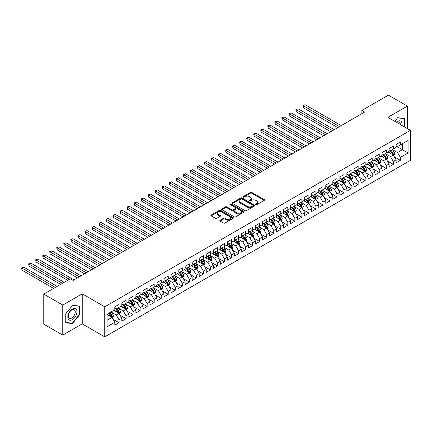 <?xml version="1.0" encoding="UTF-8"?>
<svg xmlns="http://www.w3.org/2000/svg" width="432" height="432" viewBox="0 0 432 432"><rect width="100%" height="100%" fill="white"/><g stroke="black" fill="none" stroke-linecap="round" stroke-linejoin="round"><path stroke-width="0.65" d="M255.906 204.622A0.686 0.394 0 0 0 256.873 204.622L264.206 200.389A0.977 0.562 0 0 0 264.492 199.989A0.977 0.562 0 0 0 264.206 199.589L251.78 192.418A0.977 0.562 0 0 0 250.398 192.418L243.065 196.652A0.686 0.394 0 0 0 242.865 196.927A0.686 0.394 0 0 0 243.065 197.208A0.686 0.394 0 0 0 244.031 197.208L244.982 196.663A3.127 1.804 0 0 1 249.399 196.663L250.436 197.257A3.127 1.804 0 0 1 251.348 198.536A3.127 1.804 0 0 1 250.436 199.811L249.485 200.356A0.686 0.394 0 0 0 249.286 200.637A0.686 0.394 0 0 0 249.485 200.918A0.686 0.394 0 0 0 250.452 200.918L251.397 200.367A3.127 1.804 0 0 1 255.82 200.367L256.851 200.966A3.127 1.804 0 0 1 257.769 202.241A3.127 1.804 0 0 1 256.851 203.515L255.906 204.066A0.686 0.394 0 0 0 255.706 204.341A0.686 0.394 0 0 0 255.906 204.622L255.906 204.066M220.093 220.234A0.977 0.562 0 0 0 219.807 220.633A0.977 0.562 0 0 0 220.093 221.033L223.582 223.047A0.977 0.562 0 0 0 224.959 223.047L233.107 218.344A0.977 0.562 0 0 0 233.393 217.944A0.977 0.562 0 0 0 233.107 217.544L220.682 210.373A0.977 0.562 0 0 0 219.299 210.373L211.151 215.077A0.977 0.562 0 0 0 210.865 215.471A0.977 0.562 0 0 0 211.151 215.87L215.363 218.3A0.977 0.562 0 0 0 216.745 218.3L220.228 216.292A0.977 0.562 0 0 0 220.514 215.892A0.977 0.562 0 0 0 220.228 215.492L218.144 214.288A2.614 1.507 0 0 1 217.377 213.219A2.614 1.507 0 0 1 218.992 211.826A2.614 1.507 0 0 1 221.837 212.155L230.018 216.88A2.614 1.507 0 0 1 230.78 217.944A2.614 1.507 0 0 1 229.171 219.337A2.614 1.507 0 0 1 226.325 219.008L224.959 218.225A0.977 0.562 0 0 0 223.582 218.225L220.093 220.234L220.093 221.033M62.759 305.068L62.759 335.113L82.237 323.865L82.237 293.819L62.759 305.068L43.767 294.106L70.281 278.797L73.094 280.422L364.684 112.072L361.87 110.446L361.87 113.697M82.237 293.819L104.744 306.812L410.4 130.345L410.4 160.391L104.744 336.863L104.744 306.812M407.376 128.596L407.376 106.105L387.893 117.353L410.4 130.345M407.376 106.105L388.384 95.137L361.87 110.446M245.047 210.649A0.977 0.562 0 0 0 246.429 210.649L254.578 205.945A0.977 0.562 0 0 0 254.864 205.551A0.977 0.562 0 0 0 254.578 205.151L242.147 197.975A0.977 0.562 0 0 0 240.77 197.975L232.621 202.678A0.977 0.562 0 0 0 232.335 203.078A0.977 0.562 0 0 0 232.621 203.477L245.047 210.649M230.515 204.768A0.686 0.394 0 0 1 231.206 204.865L243.826 212.15L235.694 216.848A0.977 0.562 0 0 1 234.311 216.848L221.886 209.671L221.886 208.877A0.977 0.562 0 0 0 221.6 209.277A0.977 0.562 0 0 0 221.886 209.671M221.886 208.877L225.374 206.863A0.977 0.562 0 0 1 226.757 206.863L231.795 209.774A0.977 0.562 0 0 0 233.172 209.774L235.489 208.44A0.977 0.562 0 0 0 235.775 208.04A0.977 0.562 0 0 0 235.489 207.641L230.24 204.611A0.686 0.394 0 0 1 230.04 204.331A0.686 0.394 0 0 1 230.461 203.969A0.686 0.394 0 0 1 231.206 204.055L243.842 211.345A0.977 0.562 0 0 1 244.129 211.745A0.977 0.562 0 0 1 243.842 212.144L243.842 211.345M396.122 146.059L402.451 149.715L402.451 143.705L408.078 140.454L400.345 144.92L400.345 142.036L396.122 144.477L396.122 147.355L393.309 148.981L393.309 146.097L389.092 148.532L389.092 151.416L386.278 153.041L386.278 150.158L382.055 152.593L382.055 155.477L379.242 157.102L379.242 154.219L375.025 156.654L375.025 159.538L372.211 161.163L372.211 158.279L367.988 160.715L367.988 163.598L365.175 165.224L365.175 162.34L360.958 164.776L360.958 167.659L358.144 169.285L358.144 166.401L353.927 168.836L353.927 171.72L351.113 173.345L351.113 170.462L346.891 172.897L346.891 175.781L344.077 177.406L344.077 174.523L339.86 176.958L339.86 179.842L337.046 181.467L337.046 178.583L332.824 181.019L332.824 183.902L330.01 185.528L330.01 182.644L325.793 185.08L325.793 187.963L322.979 189.589L322.979 186.705L318.762 189.14L318.762 192.024L315.949 193.649L315.949 190.766L311.726 193.201L311.726 196.085L308.912 197.705L308.912 194.827L304.695 197.262L304.695 200.146L301.882 201.766L301.882 198.887L297.659 201.323L297.659 204.206L294.845 205.826L294.845 202.943L290.628 205.384L290.628 208.267L287.815 209.887L287.815 207.004L283.592 209.444L283.592 212.323L280.784 213.948L280.784 211.064L276.561 213.505L276.561 216.383L273.748 218.009L273.748 215.125L269.53 217.561L269.53 220.444L266.717 222.07L266.717 219.186L262.494 221.621L262.494 224.505L259.681 226.13L259.681 223.247L255.463 225.682L255.463 228.566L252.65 230.191L252.65 227.308L248.427 229.743L248.427 232.627L245.614 234.252L245.614 231.368L241.396 233.804L241.396 236.687L238.583 238.313L238.583 235.429L234.365 237.865L234.365 240.748L231.552 242.374L231.552 239.49L227.329 241.925L227.329 244.809L224.516 246.434L224.516 243.551L220.298 245.986L220.298 248.87L217.485 250.495L217.485 247.612L213.262 250.047L213.262 252.931L210.449 254.556L210.449 251.672L206.231 254.108L206.231 256.991L203.418 258.617L203.418 255.733L199.201 258.169L199.201 261.052L196.387 262.678L196.387 259.794L192.164 262.229L192.164 265.113L189.351 266.733L189.351 263.855L185.134 266.29L185.134 269.174L182.32 270.794L182.32 267.916L178.097 270.351L178.097 273.235L175.284 274.855L175.284 271.971L171.067 274.412L171.067 277.295L168.253 278.915L168.253 276.032L164.03 278.473L164.03 281.351L161.222 282.976L161.222 280.093L157 282.533L157 285.412L154.186 287.037L154.186 284.153L149.969 286.589L149.969 289.472L147.155 291.098L147.155 288.214L142.933 290.65L142.933 293.533L140.119 295.159L140.119 292.275L135.902 294.71L135.902 297.594L133.088 299.219L133.088 296.336L128.866 298.771L128.866 301.655L126.052 303.28L126.052 300.397L121.835 302.832L121.835 305.716L119.021 307.341L119.021 304.457L114.804 306.893L114.804 309.776L107.066 314.242L107.066 326.749L114.804 322.283L111.991 317.412L107.066 314.566M408.078 140.454L408.078 152.96L400.345 157.426L397.532 152.555L392.429 149.612M394.4 156.881L400.345 160.31L400.345 157.426M400.345 160.31L396.122 162.745L396.122 159.862L393.309 161.487L390.496 156.616L385.398 153.673M387.369 160.942L393.309 164.371L393.309 161.487M393.309 164.371L389.092 166.806L389.092 163.922L386.278 165.548L383.465 160.677L378.362 157.734M380.333 165.002L386.278 168.431L386.278 165.548M386.278 168.431L382.055 170.867L382.055 167.983L379.242 169.609L376.429 164.738L371.331 161.795M373.302 169.063L379.242 172.492L379.242 169.609M379.242 172.492L375.025 174.928L375.025 172.044L372.211 173.669L369.398 168.799L364.3 165.856M366.266 173.124L372.211 176.553L372.211 173.669M372.211 176.553L367.988 178.988L367.988 176.105L365.175 177.73L362.367 172.859L357.264 169.911M359.235 177.179L365.175 180.614L365.175 177.73M365.175 180.614L360.958 183.049L360.958 180.166L358.144 181.791L355.331 176.92L350.233 173.972M352.204 181.24L358.144 184.675L358.144 181.791M358.144 184.675L353.927 187.11L353.927 184.226L351.113 185.852L348.3 180.981L343.197 178.033M345.168 185.301L351.113 188.735L351.113 185.852M351.113 188.735L346.891 191.171L346.891 188.287L344.077 189.913L341.264 185.036L336.166 182.093M338.137 189.362L344.077 192.796L344.077 189.913M344.077 192.796L339.86 195.232L339.86 192.348L337.046 193.973L334.233 189.097L329.135 186.154M331.101 193.423L337.046 196.857L337.046 193.973M337.046 196.857L332.824 199.292L332.824 196.409L330.01 198.034L327.197 193.158L322.099 190.215M324.07 197.483L330.01 200.918L330.01 198.034M330.01 200.918L325.793 203.353L325.793 200.47L322.979 202.095L320.166 197.219L315.068 194.276M317.034 201.544L322.979 204.979L322.979 202.095M322.979 204.979L318.762 207.414L318.762 204.53L315.949 206.156L313.135 201.28L308.032 198.337M310.003 205.605L315.949 209.034L315.949 206.156M315.949 209.034L311.726 211.475L311.726 208.591L308.912 210.217L306.099 205.34L301.001 202.397M302.972 209.666L308.912 213.095L308.912 210.217M308.912 213.095L304.695 215.536L304.695 212.652L301.882 214.272L299.068 209.401L293.971 206.458M295.936 213.727L301.882 217.156L301.882 214.272M301.882 217.156L297.659 219.591L297.659 216.713L294.845 218.333L292.032 213.462L286.934 210.519M288.905 217.787L294.845 221.216L294.845 218.333M294.845 221.216L290.628 223.652L290.628 220.774L287.815 222.394L285.001 217.523L279.904 214.58M281.869 221.848L287.815 225.277L287.815 222.394M287.815 225.277L283.592 227.713L283.592 224.829L280.784 226.454L277.97 221.584L272.867 218.641M274.838 225.909L280.784 229.338L280.784 226.454M280.784 229.338L276.561 231.773L276.561 228.89L273.748 230.515L270.934 225.644L265.837 222.701M267.808 229.97L273.748 233.399L273.748 230.515M273.748 233.399L269.53 235.834L269.53 232.951L266.717 234.576L263.903 229.705L258.8 226.762M260.771 234.031L266.717 237.46L266.717 234.576M266.717 237.46L262.494 239.895L262.494 237.011L259.681 238.637L256.867 233.766L251.77 230.823M253.741 238.091L259.681 241.52L259.681 238.637M259.681 241.52L255.463 243.956L255.463 241.072L252.65 242.698L249.836 237.827L244.739 234.884M246.704 242.152L252.65 245.581L252.65 242.698M252.65 245.581L248.427 248.017L248.427 245.133L245.614 246.758L242.8 241.888L237.703 238.939M239.674 246.208L245.614 249.642L245.614 246.758M245.614 249.642L241.396 252.077L241.396 249.194L238.583 250.819L235.769 245.948L230.672 243M232.643 250.268L238.583 253.703L238.583 250.819M238.583 253.703L234.365 256.138L234.365 253.255L231.552 254.88L228.739 250.009L223.636 247.061M225.607 254.329L231.552 257.764L231.552 254.88M231.552 257.764L227.329 260.199L227.329 257.315L224.516 258.941L221.702 254.065L216.605 251.122M218.576 258.39L224.516 261.824L224.516 258.941M224.516 261.824L220.298 264.26L220.298 261.376L217.485 263.002L214.672 258.125L209.574 255.182M211.54 262.451L217.485 265.885L217.485 263.002M217.485 265.885L213.262 268.321L213.262 265.437L210.449 267.062L207.635 262.186L202.538 259.243M204.509 266.512L210.449 269.946L210.449 267.062M210.449 269.946L206.231 272.381L206.231 269.498L203.418 271.123L200.605 266.247L195.507 263.304M197.473 270.572L203.418 274.007L203.418 271.123M203.418 274.007L199.201 276.442L199.201 273.559L196.387 275.184L193.574 270.308L188.471 267.365M190.442 274.633L196.387 278.062L196.387 275.184M196.387 278.062L192.164 280.503L192.164 277.619L189.351 279.245L186.538 274.369L181.44 271.426M183.411 278.694L189.351 282.123L189.351 279.245M189.351 282.123L185.134 284.564L185.134 281.68L182.32 283.3L179.507 278.429L174.409 275.486M176.375 282.755L182.32 286.184L182.32 283.3M182.32 286.184L178.097 288.619L178.097 285.741L175.284 287.361L172.471 282.49L167.373 279.547M169.344 286.816L175.284 290.245L175.284 287.361M175.284 290.245L171.067 292.68L171.067 289.802L168.253 291.422L165.44 286.551L160.342 283.608M162.308 290.876L168.253 294.305L168.253 291.422M168.253 294.305L164.03 296.741L164.03 293.857L161.222 295.483L158.409 290.612L153.306 287.669M155.277 294.937L161.222 298.366L161.222 295.483M161.222 298.366L157 300.802L157 297.918L154.186 299.543L151.373 294.673L146.275 291.73M148.246 298.998L154.186 302.427L154.186 299.543M154.186 302.427L149.969 304.862L149.969 301.979L147.155 303.604L144.342 298.733L139.239 295.79M141.21 303.059L147.155 306.488L147.155 303.604M147.155 306.488L142.933 308.923L142.933 306.04L140.119 307.665L137.306 302.794L132.208 299.851M134.179 307.12L140.119 310.549L140.119 307.665M140.119 310.549L135.902 312.984L135.902 310.1L133.088 311.726L130.275 306.855L125.177 303.912M127.143 311.18L133.088 314.609L133.088 311.726M133.088 314.609L128.866 317.045L128.866 314.161L126.052 315.787L123.239 310.916L118.141 307.967M120.112 315.236L126.052 318.67L126.052 315.787M126.052 318.67L121.835 321.106L121.835 318.222L119.021 319.847L116.208 314.977L111.11 312.028M113.076 319.297L119.021 322.731L119.021 319.847M119.021 322.731L114.804 325.166L114.804 322.283M114.804 308.151L116.208 308.966L119.021 307.341M107.066 320.252L111.991 317.412M121.835 304.09L123.239 304.906L126.052 303.28M116.208 314.977L119.021 313.351L113.816 310.343M121.835 318.222L119.021 313.351M128.866 300.029L130.275 300.845L133.088 299.219M123.239 310.916L126.052 309.29L120.852 306.283M128.866 314.161L126.052 309.29M135.902 295.969L137.306 296.784L140.119 295.159M130.275 306.855L133.088 305.23L127.883 302.222M135.902 310.1L133.088 305.23M142.933 291.913L144.342 292.723L147.155 291.098M137.306 302.794L140.119 301.169L134.914 298.166M142.933 306.04L140.119 301.169M149.969 287.852L151.373 288.662L154.186 287.037M144.342 298.733L147.155 297.108L141.95 294.106M149.969 301.979L147.155 297.108M157 283.792L158.409 284.602L161.222 282.976M151.373 294.673L154.186 293.047L148.981 290.045M157 297.918L154.186 293.047M164.03 279.731L165.44 280.541L168.253 278.915M158.409 290.612L161.222 288.986L156.017 285.984M164.03 293.857L161.222 288.986M171.067 275.67L172.471 276.48L175.284 274.855M165.44 286.551L168.253 284.926L163.048 281.923M171.067 289.802L168.253 284.926M178.097 271.609L179.507 272.419L182.32 270.794M172.471 282.49L175.284 280.865L170.084 277.862M178.097 285.741L175.284 280.865M185.134 267.548L186.538 268.358L189.351 266.733M179.507 278.429L182.32 276.804L177.115 273.802M185.134 281.68L182.32 276.804M192.164 263.488L193.574 264.298L196.387 262.678M186.538 274.369L189.351 272.743L184.145 269.741M192.164 277.619L189.351 272.743M199.201 259.427L200.605 260.237L203.418 258.617M193.574 270.308L196.387 268.682L191.182 265.68M199.201 273.559L196.387 268.682M206.231 255.366L207.635 256.176L210.449 254.556M200.605 266.247L203.418 264.627L198.212 261.619M206.231 269.498L203.418 264.627M213.262 251.305L214.672 252.121L217.485 250.495M207.635 262.186L210.449 260.566L205.249 257.558M213.262 265.437L210.449 260.566M220.298 247.244L221.702 248.06L224.516 246.434M214.672 258.125L217.485 256.505L212.279 253.498M220.298 261.376L217.485 256.505M227.329 243.184L228.739 243.999L231.552 242.374M221.702 254.065L224.516 252.445L219.31 249.437M227.329 257.315L224.516 252.445M234.365 239.123L235.769 239.938L238.583 238.313M228.739 250.009L231.552 248.384L226.346 245.376M234.365 253.255L231.552 248.384M241.396 235.062L242.8 235.877L245.614 234.252M235.769 245.948L238.583 244.323L233.377 241.315M241.396 249.194L238.583 244.323M248.427 231.001L249.836 231.817L252.65 230.191M242.8 241.888L245.614 240.262L240.413 237.254M248.427 245.133L245.614 240.262M255.463 226.94L256.867 227.756L259.681 226.13M249.836 237.827L252.65 236.201L247.444 233.194M255.463 241.072L252.65 236.201M262.494 222.885L263.903 223.695L266.717 222.07M256.867 233.766L259.681 232.141L254.475 229.138M262.494 237.011L259.681 232.141M269.53 218.824L270.934 219.634L273.748 218.009M263.903 229.705L266.717 228.08L261.511 225.077M269.53 232.951L266.717 228.08M276.561 214.763L277.97 215.573L280.784 213.948M270.934 225.644L273.748 224.019L268.542 221.017M276.561 228.89L273.748 224.019M283.592 210.703L285.001 211.513L287.815 209.887M277.97 221.584L280.784 219.958L275.578 216.956M283.592 224.829L280.784 219.958M290.628 206.642L292.032 207.452L294.845 205.826M285.001 217.523L287.815 215.897L282.609 212.895M290.628 220.774L287.815 215.897M297.659 202.581L299.068 203.391L301.882 201.766M292.032 213.462L294.845 211.837L289.645 208.834M297.659 216.713L294.845 211.837M304.695 198.52L306.099 199.33L308.912 197.705M299.068 209.401L301.882 207.776L296.676 204.773M304.695 212.652L301.882 207.776M311.726 194.459L313.135 195.269L315.949 193.649M306.099 205.34L308.912 203.715L303.707 200.713M311.726 208.591L308.912 203.715M318.762 190.399L320.166 191.209L322.979 189.589M313.135 201.28L315.949 199.654L310.743 196.652M318.762 204.53L315.949 199.654M325.793 186.338L327.197 187.148L330.01 185.528M320.166 197.219L322.979 195.599L317.774 192.591M325.793 200.47L322.979 195.599M332.824 182.277L334.233 183.092L337.046 181.467M327.197 193.158L330.01 191.538L324.81 188.53M332.824 196.409L330.01 191.538M339.86 178.216L341.264 179.032L344.077 177.406M334.233 189.097L337.046 187.477L331.841 184.469M339.86 192.348L337.046 187.477M346.891 174.155L348.3 174.971L351.113 173.345M341.264 185.036L344.077 183.416L338.872 180.409M346.891 188.287L344.077 183.416M353.927 170.095L355.331 170.91L358.144 169.285M348.3 180.981L351.113 179.356L345.908 176.348M353.927 184.226L351.113 179.356M360.958 166.034L362.367 166.849L365.175 165.224M355.331 176.92L358.144 175.295L352.939 172.287M360.958 180.166L358.144 175.295M367.988 161.973L369.398 162.788L372.211 161.163M362.367 172.859L365.175 171.234L359.975 168.226M367.988 176.105L365.175 171.234M375.025 157.912L376.429 158.728L379.242 157.102M369.398 168.799L372.211 167.173L367.006 164.165M375.025 172.044L372.211 167.173M382.055 153.857L383.465 154.667L386.278 153.041M376.429 164.738L379.242 163.112L374.042 160.11M382.055 167.983L379.242 163.112M389.092 149.796L390.496 150.606L393.309 148.981M383.465 160.677L386.278 159.052L381.073 156.049M389.092 163.922L386.278 159.052M396.122 145.735L397.532 146.545L400.345 144.92M390.496 156.616L393.309 154.991L388.103 151.988M396.122 159.862L393.309 154.991M43.767 294.106L43.767 324.151L62.759 335.113M82.237 323.865L104.744 336.863M397.532 152.555L402.451 149.715L408.078 152.96M404.384 126.873L404.384 118.33L397.602 117.72L394.729 121.295M79.321 315.052L79.321 306.002L72.533 305.397L65.745 313.843L65.745 322.888L72.533 323.498L79.321 315.052L78.97 314.847M256.176 204.719L256.851 204.331A3.127 1.804 0 0 0 257.769 203.051L257.769 202.241M251.348 198.536L251.348 199.346A3.127 1.804 0 0 1 250.436 200.621L249.755 201.01M264.206 199.589L264.206 200.389L251.78 193.228A0.977 0.562 0 0 0 250.398 193.228L243.335 197.305M254.561 205.956L242.147 198.79A0.977 0.562 0 0 0 240.77 198.79L232.637 203.483L232.621 202.678M252.85 205.826A0.686 0.394 0 0 0 253.049 205.551A0.686 0.394 0 0 0 252.85 205.27L241.942 198.974A0.686 0.394 0 0 0 240.975 198.974L239.976 199.552A3.127 1.804 0 0 0 239.058 200.826A3.127 1.804 0 0 0 239.976 202.1L247.428 206.404A3.127 1.804 0 0 0 251.851 206.404L252.85 205.826L252.85 206.642A0.686 0.394 0 0 0 253.049 206.361L253.049 205.551M239.058 200.826L239.058 201.636A3.127 1.804 0 0 0 239.976 202.916L239.976 202.1M252.85 206.642L251.851 207.22A3.127 1.804 0 0 1 247.428 207.22L239.976 202.916M221.902 209.682L225.374 207.679L225.374 206.863M235.775 208.04L235.775 208.85A0.977 0.562 0 0 1 235.489 209.25L233.172 210.584A0.977 0.562 0 0 1 231.795 210.584L226.757 207.679A0.977 0.562 0 0 0 225.374 207.679M237.022 212.792A2.614 1.507 0 0 0 239.868 213.122A2.614 1.507 0 0 0 241.483 211.729A2.614 1.507 0 0 0 240.716 210.659L237.832 208.996A0.977 0.562 0 0 0 236.455 208.996L234.139 210.33A0.977 0.562 0 0 0 233.858 210.73A0.977 0.562 0 0 0 234.139 211.129L237.022 212.792L237.022 213.602A2.614 1.507 0 0 0 239.868 213.932A2.614 1.507 0 0 0 241.483 212.539L241.483 211.729M233.858 210.73L233.858 211.54A0.977 0.562 0 0 0 234.139 211.939L234.139 211.129M237.022 213.602L234.139 211.939M230.78 217.944L230.78 218.754A2.614 1.507 0 0 1 229.171 220.147A2.614 1.507 0 0 1 226.325 219.823L224.959 219.035A0.977 0.562 0 0 0 223.582 219.035L220.104 221.038M217.377 213.219L217.377 214.034A2.614 1.507 0 0 0 218.144 215.098L218.144 214.288M220.217 216.297L218.144 215.098M233.091 218.349L220.682 211.183A0.977 0.562 0 0 0 219.299 211.183L211.167 215.881M71.815 323.082L72.533 323.498M393.833 155.893L394.702 153.765A2.635 1.523 -120 0 0 393.86 151.519L392.369 149.526M389.988 153.074L388.849 151.556M341.264 125.593L305.068 104.695L303.307 105.71L303.307 107.741L337.748 127.624M389.713 150.152L391.678 152.777A2.635 1.523 60 0 1 392.434 154.364L393.277 153.878A2.635 1.523 -120 0 0 392.526 152.291L391.03 150.298M390.177 150.422L392.024 152.885A1.345 0.778 60 0 1 392.267 153.295L393.277 153.878M303.307 107.741L302.924 105.484L339.509 126.608M302.924 105.484L305.068 104.695M386.797 159.953L387.671 157.826A2.635 1.523 -120 0 0 386.829 155.579L385.333 153.587M382.952 157.135L381.818 155.617M334.233 129.654L298.031 108.756L296.276 109.771L296.276 111.802L330.718 131.684M382.682 154.213L384.647 156.838A2.635 1.523 60 0 1 385.403 158.425L386.246 157.939A2.635 1.523 -120 0 0 385.49 156.352L383.999 154.359M383.146 154.483L384.988 156.946A1.345 0.778 60 0 1 385.236 157.356L386.246 157.939M296.276 111.802L295.888 109.544L332.473 130.669M295.888 109.544L298.031 108.756M379.766 164.014L380.635 161.887A2.635 1.523 -120 0 0 379.793 159.64L378.302 157.648M375.921 161.195L374.782 159.678M327.197 133.715L291.001 112.817L289.24 113.832L289.24 115.862L323.681 135.745M375.646 158.274L377.617 160.898A2.635 1.523 60 0 1 378.367 162.486L379.215 162A2.635 1.523 -120 0 0 378.459 160.412L376.963 158.42M376.11 158.544L377.957 161.006A1.345 0.778 60 0 1 378.2 161.411L379.215 162M289.24 115.862L288.857 113.605L325.442 134.73M288.857 113.605L291.001 112.817M401.89 125.431A6.464 3.731 120 0 0 401.42 121.765A6.464 3.731 120 0 0 396.333 122.224M400.275 124.497A4.892 2.824 120 0 0 399.816 122.591A4.892 2.824 120 0 0 399.265 122.083A4.892 2.824 120 0 0 396.668 122.413M397.445 117.914L404.033 118.508L404.033 126.668M403.601 118.26L404.033 118.508M394.74 121.306L397.462 117.92M68.434 319.291A6.464 3.731 120 0 0 74.677 317.617A6.464 3.731 120 0 0 76.351 309.442A6.464 3.731 120 0 0 70.108 311.116A6.464 3.731 120 0 0 68.434 319.291M68.753 317.725A4.892 2.824 120 0 0 69.304 318.233A4.892 2.824 120 0 0 73.861 315.949A4.892 2.824 120 0 0 74.747 310.268A4.892 2.824 120 0 0 74.201 309.755A4.892 2.824 120 0 0 69.644 312.039A4.892 2.824 120 0 0 68.753 317.725M72.392 305.597L78.97 306.185L78.97 314.955L72.392 323.131L65.815 322.547L65.815 313.778L72.392 305.597M78.532 305.932L78.97 306.185M372.73 168.075L373.604 165.947A2.635 1.523 -120 0 0 372.762 163.701L371.266 161.708M368.885 165.256L367.751 163.739M320.166 137.776L283.97 116.878L282.209 117.893L282.209 119.923L316.651 139.806M368.615 162.335L370.58 164.959A2.635 1.523 60 0 1 371.336 166.547L372.179 166.061A2.635 1.523 -120 0 0 371.428 164.473L369.932 162.481M369.079 162.605L370.926 165.067A1.345 0.778 60 0 1 371.169 165.472L372.179 166.061M282.209 119.923L281.821 117.666L318.406 138.791M281.821 117.666L283.97 116.878M365.699 172.136L366.568 170.008A2.635 1.523 -120 0 0 365.731 167.762L364.235 165.769M361.854 169.312L360.72 167.8M313.135 141.836L276.934 120.938L275.179 121.954L275.179 123.984L309.614 143.867M361.584 166.396L363.55 169.02A2.635 1.523 60 0 1 364.306 170.608L365.148 170.122A2.635 1.523 -120 0 0 364.392 168.534L362.896 166.541M362.043 166.666L363.89 169.128A1.345 0.778 60 0 1 364.133 169.533L365.148 170.122M275.179 123.984L274.79 121.727L311.375 142.852M274.79 121.727L276.934 120.938M358.663 176.197L359.537 174.069A2.635 1.523 -120 0 0 358.695 171.823L357.199 169.83M354.823 173.372L353.684 171.86M306.099 145.897L269.903 124.999L268.142 126.009L268.142 128.039L302.584 147.928M354.548 170.456L356.513 173.081A2.635 1.523 60 0 1 357.269 174.668L358.112 174.177A2.635 1.523 -120 0 0 357.361 172.595L355.865 170.602M355.012 170.726L356.859 173.189A1.345 0.778 60 0 1 357.102 173.594L358.112 174.177M268.142 128.039L267.754 125.788L304.344 146.912M267.754 125.788L269.903 124.999M351.632 180.257L352.501 178.13A2.635 1.523 -120 0 0 351.664 175.883L350.168 173.891M347.787 177.433L346.653 175.921M299.068 149.958L262.867 129.055L261.112 130.07L261.112 132.1L295.553 151.988M347.517 174.517L349.483 177.142A2.635 1.523 60 0 1 350.239 178.729L351.081 178.238A2.635 1.523 -120 0 0 350.325 176.656L348.835 174.663M347.981 174.787L349.823 177.25A1.345 0.778 60 0 1 350.071 177.655L351.081 178.238M261.112 132.1L260.723 129.848L297.308 150.973M260.723 129.848L262.867 129.055M344.601 184.318L345.47 182.191A2.635 1.523 -120 0 0 344.628 179.944L343.138 177.952M340.756 181.494L339.617 179.982M292.032 154.019L255.836 133.115L254.075 134.131L254.075 136.161L288.517 156.049M340.481 178.578L342.452 181.202A2.635 1.523 60 0 1 343.202 182.79L344.05 182.299A2.635 1.523 -120 0 0 343.294 180.716L341.798 178.718M340.945 178.843L342.792 181.31A1.345 0.778 60 0 1 343.035 181.715L344.05 182.299M254.075 136.161L253.692 133.909L290.277 155.034M253.692 133.909L255.836 133.115M337.565 188.379L338.44 186.251A2.635 1.523 -120 0 0 337.597 184.005L336.101 182.012M333.72 185.555L332.586 184.043M285.001 158.08L248.8 137.176L247.045 138.191L247.045 140.222L281.486 160.11M333.45 182.639L335.416 185.263A2.635 1.523 60 0 1 336.172 186.851L337.014 186.359A2.635 1.523 -120 0 0 336.258 184.777L334.768 182.779M333.914 182.903L335.761 185.371A1.345 0.778 60 0 1 336.004 185.776L337.014 186.359M247.045 140.222L246.656 137.97L283.241 159.095M246.656 137.97L248.8 137.176M330.534 192.44L331.403 190.307A2.635 1.523 -120 0 0 330.561 188.066L329.071 186.068M326.689 189.616L325.555 188.098M277.97 162.135L241.769 141.237L240.008 142.252L240.008 144.283L274.45 164.165M326.419 186.7L328.385 189.324A2.635 1.523 60 0 1 329.135 190.906L329.983 190.42A2.635 1.523 -120 0 0 329.227 188.838L327.731 186.84M326.878 186.964L328.725 189.432A1.345 0.778 60 0 1 328.968 189.837L329.983 190.42M240.008 144.283L239.625 142.031L276.21 163.15M239.625 142.031L241.769 141.237M323.498 196.495L324.373 194.368A2.635 1.523 -120 0 0 323.53 192.127L322.034 190.129M319.653 193.676L318.519 192.159M270.934 166.196L234.738 145.298L232.978 146.313L232.978 148.343L267.419 168.226M319.383 190.76L321.349 193.385A2.635 1.523 60 0 1 322.105 194.967L322.947 194.481A2.635 1.523 -120 0 0 322.196 192.899L320.701 190.901M319.847 191.025L321.694 193.487A1.345 0.778 60 0 1 321.937 193.898L322.947 194.481M232.978 148.343L232.589 146.092L269.174 167.211M232.589 146.092L234.738 145.298M316.467 200.556L317.336 198.428A2.635 1.523 -120 0 0 316.499 196.187L315.004 194.189M312.622 197.737L311.488 196.22M263.903 170.257L227.702 149.359L225.947 150.374L225.947 152.404L260.383 172.287M312.352 194.821L314.318 197.446A2.635 1.523 60 0 1 315.074 199.028L315.916 198.542A2.635 1.523 -120 0 0 315.16 196.96L313.67 194.962M312.817 195.086L314.658 197.548A1.345 0.778 60 0 1 314.906 197.959L315.916 198.542M225.947 152.404L225.558 150.152L262.143 171.272M225.558 150.152L227.702 149.359M309.436 204.617L310.306 202.489A2.635 1.523 -120 0 0 309.463 200.248L307.973 198.25M305.591 201.798L304.452 200.281M256.867 174.317L220.671 153.419L218.911 154.435L218.911 156.465L253.352 176.348M305.316 198.882L307.282 201.506A2.635 1.523 60 0 1 308.038 203.089L308.88 202.603A2.635 1.523 -120 0 0 308.129 201.02L306.634 199.022M305.78 199.147L307.627 201.609A1.345 0.778 60 0 1 307.87 202.019L308.88 202.603M218.911 156.465L218.527 154.213L255.112 175.333M218.527 154.213L220.671 153.419M302.4 208.678L303.275 206.55A2.635 1.523 -120 0 0 302.432 204.309L300.937 202.311M298.555 205.859L297.421 204.341M249.836 178.378L213.635 157.48L211.88 158.495L211.88 160.526L246.321 180.409M298.285 202.943L300.251 205.567A2.635 1.523 60 0 1 301.007 207.149L301.849 206.663A2.635 1.523 -120 0 0 301.093 205.076L299.603 203.083M298.75 203.207L300.591 205.67A1.345 0.778 60 0 1 300.839 206.08L301.849 206.663M211.88 160.526L211.491 158.274L248.076 179.393M211.491 158.274L213.635 157.48M295.369 212.738L296.239 210.611A2.635 1.523 -120 0 0 295.396 208.37L293.906 206.372M291.524 209.92L290.39 208.402M242.8 182.439L206.604 161.541L204.844 162.556L204.844 164.587L239.285 184.469M291.254 207.004L293.22 209.628A2.635 1.523 60 0 1 293.971 211.21L294.818 210.724A2.635 1.523 -120 0 0 294.062 209.137L292.567 207.144M291.713 207.268L293.56 209.731A1.345 0.778 60 0 1 293.803 210.141L294.818 210.724M204.844 164.587L204.46 162.335L241.045 183.454M204.46 162.335L206.604 161.541M288.333 216.799L289.208 214.672A2.635 1.523 -120 0 0 288.365 212.425L286.87 210.433M284.488 213.98L283.354 212.463M235.769 186.5L199.573 165.602L197.813 166.617L197.813 168.647L232.254 188.53M284.218 211.059L286.184 213.689A2.635 1.523 60 0 1 286.94 215.271L287.782 214.785A2.635 1.523 -120 0 0 287.032 213.197L285.536 211.205M284.683 211.329L286.529 213.791A1.345 0.778 60 0 1 286.772 214.202L287.782 214.785M197.813 168.647L197.424 166.396L234.009 187.515M197.424 166.396L199.573 165.602M281.302 220.86L282.172 218.732A2.635 1.523 -120 0 0 281.335 216.486L279.839 214.493M277.457 218.041L276.323 216.524M228.739 190.561L192.537 169.663L190.782 170.678L190.782 172.708L225.218 192.591M277.187 215.12L279.153 217.75A2.635 1.523 60 0 1 279.909 219.332L280.751 218.846A2.635 1.523 -120 0 0 279.995 217.258L278.5 215.266M277.652 215.39L279.493 217.852A1.345 0.778 60 0 1 279.736 218.263L280.751 218.846M190.782 172.708L190.393 170.451L226.978 191.576M190.393 170.451L192.537 169.663M274.266 224.921L275.141 222.793A2.635 1.523 -120 0 0 274.298 220.547L272.803 218.554M270.427 222.102L269.287 220.585M221.702 194.621L185.506 173.723L183.746 174.739L183.746 176.769L218.187 196.652M270.151 219.181L272.117 221.805A2.635 1.523 60 0 1 272.873 223.393L273.715 222.907A2.635 1.523 -120 0 0 272.965 221.319L271.469 219.326M270.616 219.451L272.462 221.913A1.345 0.778 60 0 1 272.705 222.323L273.715 222.907M183.746 176.769L183.362 174.512L219.947 195.637M183.362 174.512L185.506 173.723M267.235 228.982L268.11 226.854A2.635 1.523 -120 0 0 267.268 224.608L265.772 222.615M263.39 226.163L262.256 224.645M214.672 198.682L178.47 177.784L176.715 178.799L176.715 180.83L211.156 200.713M263.12 223.241L265.086 225.866A2.635 1.523 60 0 1 265.842 227.453L266.684 226.967A2.635 1.523 -120 0 0 265.928 225.38L264.438 223.387M263.585 223.511L265.426 225.974A1.345 0.778 60 0 1 265.675 226.384L266.684 226.967M176.715 180.83L176.326 178.573L212.911 199.697M176.326 178.573L178.47 177.784M260.204 233.042L261.074 230.915A2.635 1.523 -120 0 0 260.231 228.668L258.741 226.676M256.36 230.224L255.22 228.706M207.635 202.743L171.439 181.845L169.679 182.86L169.679 184.891L204.12 204.773M256.084 227.302L258.055 229.927A2.635 1.523 60 0 1 258.806 231.514L259.654 231.028A2.635 1.523 -120 0 0 258.898 229.441L257.402 227.448M256.549 227.572L258.395 230.035A1.345 0.778 60 0 1 258.638 230.44L259.654 231.028M169.679 184.891L169.295 182.633L205.88 203.758M169.295 182.633L171.439 181.845M253.168 237.103L254.043 234.976A2.635 1.523 -120 0 0 253.201 232.729L251.705 230.737M249.323 234.284L248.189 232.767M200.605 206.804L164.403 185.906L162.648 186.921L162.648 188.951L197.089 208.834M249.053 231.363L251.019 233.987A2.635 1.523 60 0 1 251.775 235.575L252.617 235.089A2.635 1.523 -120 0 0 251.861 233.501L250.371 231.509M249.518 231.633L251.365 234.095A1.345 0.778 60 0 1 251.608 234.5L252.617 235.089M162.648 188.951L162.259 186.694L198.844 207.819M162.259 186.694L164.403 185.906M246.137 241.164L247.007 239.036A2.635 1.523 -120 0 0 246.17 236.79L244.674 234.797M242.293 238.34L241.159 236.828M193.574 210.865L157.372 189.967L155.612 190.982L155.612 193.012L190.053 212.895M242.023 235.424L243.988 238.048A2.635 1.523 60 0 1 244.739 239.636L245.587 239.15A2.635 1.523 -120 0 0 244.831 237.562L243.335 235.57M242.482 235.694L244.328 238.156A1.345 0.778 60 0 1 244.571 238.561L245.587 239.15M155.612 193.012L155.228 190.755L191.813 211.88M155.228 190.755L157.372 189.967M239.101 245.225L239.976 243.097A2.635 1.523 -120 0 0 239.134 240.851L237.638 238.858M235.262 242.401L234.122 240.889M186.538 214.925L150.341 194.027L148.581 195.037L148.581 197.068L183.022 216.956M234.986 239.485L236.952 242.109A2.635 1.523 60 0 1 237.708 243.697L238.55 243.205A2.635 1.523 -120 0 0 237.8 241.623L236.304 239.63M235.451 239.755L237.298 242.217A1.345 0.778 60 0 1 237.541 242.622L238.55 243.205M148.581 197.068L148.192 194.816L184.783 215.941M148.192 194.816L150.341 194.027M232.07 249.286L232.94 247.158A2.635 1.523 -120 0 0 232.103 244.912L230.607 242.919M228.226 246.461L227.092 244.949M179.507 218.986L143.305 198.083L141.55 199.098L141.55 201.128L175.991 221.017M227.956 243.545L229.921 246.17A2.635 1.523 60 0 1 230.677 247.757L231.52 247.266A2.635 1.523 -120 0 0 230.764 245.684L229.273 243.691M228.42 243.815L230.261 246.278A1.345 0.778 60 0 1 230.51 246.683L231.52 247.266M141.55 201.128L141.161 198.877L177.746 220.001M141.161 198.877L143.305 198.083M225.04 253.346L225.909 251.219A2.635 1.523 -120 0 0 225.067 248.972L223.576 246.98M221.195 250.522L220.055 249.01M172.471 223.047L136.274 202.144L134.514 203.159L134.514 205.189L168.955 225.077M220.919 247.606L222.89 250.231A2.635 1.523 60 0 1 223.641 251.818L224.489 251.327A2.635 1.523 -120 0 0 223.733 249.745L222.237 247.747M221.384 247.871L223.231 250.339A1.345 0.778 60 0 1 223.474 250.744L224.489 251.327M134.514 205.189L134.131 202.937L170.716 224.062M134.131 202.937L136.274 202.144M218.003 257.407L218.878 255.28A2.635 1.523 -120 0 0 218.036 253.033L216.54 251.041M214.159 254.583L213.025 253.071M165.44 227.108L129.238 206.204L127.483 207.22L127.483 209.25L161.924 229.138M213.889 251.667L215.854 254.291A2.635 1.523 60 0 1 216.61 255.879L217.453 255.388A2.635 1.523 -120 0 0 216.697 253.805L215.206 251.807M214.353 251.932L216.2 254.399A1.345 0.778 60 0 1 216.443 254.804L217.453 255.388M127.483 209.25L127.094 206.998L163.679 228.123M127.094 206.998L129.238 206.204M210.973 261.468L211.842 259.335A2.635 1.523 -120 0 0 211 257.094L209.509 255.096M207.128 258.644L205.994 257.126M158.404 231.163L122.207 210.265L120.447 211.28L120.447 213.311L154.888 233.194M206.858 255.728L208.823 258.352A2.635 1.523 60 0 1 209.574 259.934L210.422 259.448A2.635 1.523 -120 0 0 209.666 257.866L208.17 255.868M207.317 255.992L209.164 258.46A1.345 0.778 60 0 1 209.407 258.865L210.422 259.448M120.447 213.311L120.064 211.059L156.649 232.178M120.064 211.059L122.207 210.265M203.936 265.523L204.811 263.396A2.635 1.523 -120 0 0 203.969 261.155L202.473 259.157M200.092 262.705L198.958 261.187M151.373 235.224L115.177 214.326L113.416 215.341L113.416 217.372L147.857 237.254M199.822 259.789L201.787 262.413A2.635 1.523 60 0 1 202.543 263.995L203.386 263.509A2.635 1.523 -120 0 0 202.635 261.927L201.139 259.929M200.286 260.053L202.133 262.516A1.345 0.778 60 0 1 202.376 262.926L203.386 263.509M113.416 217.372L113.027 215.12L149.612 236.239M113.027 215.12L115.177 214.326M196.906 269.584L197.775 267.457A2.635 1.523 -120 0 0 196.938 265.216L195.442 263.218M193.061 266.765L191.927 265.248M144.342 239.285L108.14 218.387L106.385 219.402L106.385 221.432L140.821 241.315M192.791 263.849L194.756 266.474A2.635 1.523 60 0 1 195.512 268.056L196.355 267.57A2.635 1.523 -120 0 0 195.599 265.988L194.103 263.99M193.255 264.114L195.097 266.576A1.345 0.778 60 0 1 195.34 266.987L196.355 267.57M106.385 221.432L105.997 219.181L142.582 240.3M105.997 219.181L108.14 218.387M189.875 273.645L190.744 271.517A2.635 1.523 -120 0 0 189.902 269.276L188.411 267.278M186.03 270.826L184.891 269.309M137.306 243.346L101.11 222.448L99.349 223.463L99.349 225.493L133.79 245.376M185.755 267.91L187.72 270.535A2.635 1.523 60 0 1 188.476 272.117L189.319 271.631A2.635 1.523 -120 0 0 188.568 270.049L187.072 268.051M186.219 268.175L188.066 270.637A1.345 0.778 60 0 1 188.309 271.048L189.319 271.631M99.349 225.493L98.966 223.241L135.551 244.361M98.966 223.241L101.11 222.448M182.839 277.706L183.713 275.578A2.635 1.523 -120 0 0 182.871 273.337L181.375 271.339M178.994 274.887L177.86 273.37M130.275 247.406L94.073 226.508L92.318 227.524L92.318 229.554L126.76 249.437M178.724 271.971L180.689 274.595A2.635 1.523 60 0 1 181.445 276.178L182.288 275.692A2.635 1.523 -120 0 0 181.532 274.104L180.041 272.111M179.188 272.236L181.03 274.698A1.345 0.778 60 0 1 181.278 275.108L182.288 275.692M92.318 229.554L91.93 227.302L128.515 248.422M91.93 227.302L94.073 226.508M175.808 281.767L176.677 279.639A2.635 1.523 -120 0 0 175.835 277.398L174.344 275.4M171.963 278.948L170.829 277.43M123.239 251.467L87.043 230.569L85.282 231.584L85.282 233.615L119.723 253.498M171.688 276.032L173.659 278.656A2.635 1.523 60 0 1 174.409 280.238L175.257 279.752A2.635 1.523 -120 0 0 174.501 278.165L173.005 276.172M172.152 276.296L173.999 278.759A1.345 0.778 60 0 1 174.242 279.169L175.257 279.752M85.282 233.615L84.899 231.363L121.484 252.482M84.899 231.363L87.043 230.569M168.772 285.827L169.646 283.7A2.635 1.523 -120 0 0 168.804 281.453L167.308 279.461M164.927 283.009L163.793 281.491M116.208 255.528L80.012 234.63L78.251 235.645L78.251 237.676L112.693 257.558M164.657 280.087L166.622 282.717A2.635 1.523 60 0 1 167.378 284.299L168.221 283.813A2.635 1.523 -120 0 0 167.47 282.226L165.974 280.233M165.121 280.357L166.968 282.82A1.345 0.778 60 0 1 167.211 283.23L168.221 283.813M78.251 237.676L77.863 235.424L114.448 256.543M77.863 235.424L80.012 234.63M161.741 289.888L162.61 287.761A2.635 1.523 -120 0 0 161.773 285.514L160.277 283.522M157.896 287.069L156.762 285.552M109.177 259.589L72.976 238.691L71.221 239.706L71.221 241.736L105.656 261.619M157.626 284.148L159.592 286.778A2.635 1.523 60 0 1 160.348 288.36L161.19 287.874A2.635 1.523 -120 0 0 160.434 286.286L158.938 284.294M158.09 284.418L159.932 286.88A1.345 0.778 60 0 1 160.175 287.291L161.19 287.874M71.221 241.736L70.832 239.479L107.417 260.604M70.832 239.479L72.976 238.691M154.705 293.949L155.579 291.821A2.635 1.523 -120 0 0 154.737 289.575L153.241 287.582M150.865 291.13L149.726 289.613M102.141 263.65L65.945 242.752L64.184 243.767L64.184 245.797L98.626 265.68M150.59 288.209L152.555 290.833A2.635 1.523 60 0 1 153.311 292.421L154.154 291.935A2.635 1.523 -120 0 0 153.403 290.347L151.907 288.355M151.054 288.479L152.901 290.941A1.345 0.778 60 0 1 153.144 291.352L154.154 291.935M64.184 245.797L63.796 243.54L100.386 264.665M63.796 243.54L65.945 242.752M147.674 298.01L148.543 295.882A2.635 1.523 -120 0 0 147.706 293.636L146.21 291.643M143.829 295.191L142.695 293.674M95.11 267.71L58.909 246.812L57.154 247.828L57.154 249.858L91.595 269.741M143.559 292.27L145.525 294.894A2.635 1.523 60 0 1 146.281 296.482L147.123 295.996A2.635 1.523 -120 0 0 146.367 294.408L144.877 292.415M144.023 292.54L145.865 295.002A1.345 0.778 60 0 1 146.113 295.412L147.123 295.996M57.154 249.858L56.765 247.601L93.35 268.726M56.765 247.601L58.909 246.812M140.643 302.071L141.512 299.943A2.635 1.523 -120 0 0 140.67 297.697L139.18 295.704M136.798 299.252L135.659 297.734M88.074 271.771L51.878 250.873L50.117 251.888L50.117 253.919L84.559 273.802M136.523 296.33L138.494 298.955A2.635 1.523 60 0 1 139.244 300.542L140.092 300.056A2.635 1.523 -120 0 0 139.336 298.469L137.84 296.476M136.987 296.6L138.834 299.063A1.345 0.778 60 0 1 139.077 299.468L140.092 300.056M50.117 253.919L49.734 251.662L86.319 272.786M49.734 251.662L51.878 250.873M133.607 306.131L134.482 304.004A2.635 1.523 -120 0 0 133.639 301.757L132.143 299.765M129.762 303.313L128.628 301.795M81.043 275.832L44.842 254.934L43.087 255.949L43.087 257.98L77.528 277.862M129.492 300.391L131.458 303.016A2.635 1.523 60 0 1 132.214 304.603L133.056 304.117A2.635 1.523 -120 0 0 132.3 302.53L130.81 300.537M129.956 300.661L131.803 303.124A1.345 0.778 60 0 1 132.046 303.529L133.056 304.117M43.087 257.98L42.698 255.722L79.283 276.847M42.698 255.722L44.842 254.934M126.576 310.192L127.445 308.065A2.635 1.523 -120 0 0 126.608 305.818L125.113 303.826M122.731 307.368L121.597 305.856M74.012 279.893L37.811 258.995L36.05 260.01L36.05 262.04L67.678 280.298M122.461 304.452L124.427 307.076A2.635 1.523 60 0 1 125.177 308.664L126.025 308.178A2.635 1.523 -120 0 0 125.269 306.59L123.773 304.598M122.92 304.722L124.767 307.184A1.345 0.778 60 0 1 125.01 307.589L126.025 308.178M36.05 262.04L35.667 259.783L69.439 279.283M35.667 259.783L37.811 258.995M119.54 314.253L120.415 312.125A2.635 1.523 -120 0 0 119.572 309.879L118.076 307.886M115.7 311.429L114.561 309.917M64.163 282.328L30.78 263.056L29.02 264.071L29.02 266.096L60.647 284.359M115.425 308.513L117.391 311.137A2.635 1.523 60 0 1 118.147 312.725L118.989 312.239A2.635 1.523 -120 0 0 118.238 310.651L116.743 308.659M115.889 308.783L117.736 311.245A1.345 0.778 60 0 1 117.979 311.65L118.989 312.239M29.02 266.096L28.631 263.844L62.408 283.343M28.631 263.844L30.78 263.056M112.509 318.314L113.378 316.186A2.635 1.523 -120 0 0 112.541 313.94L111.046 311.947M108.664 315.49L107.53 313.978M57.132 286.389L23.744 267.111L21.989 268.126L21.989 270.157L53.617 288.419M108.864 313.205L110.36 315.198A2.635 1.523 60 0 1 111.116 316.786L111.958 316.294A2.635 1.523 -120 0 0 111.202 314.712L109.712 312.719M109.048 313.097L110.7 315.306A1.345 0.778 60 0 1 110.948 315.711L111.958 316.294M21.989 270.157L21.6 267.905L55.372 287.404M21.6 267.905L23.744 267.111M256.851 204.331L256.851 203.515M249.485 200.918L249.485 200.356M250.436 200.621L250.436 199.811M243.065 197.208L243.065 196.652M250.398 193.228L250.398 192.418M251.78 193.228L251.78 192.418M240.77 198.79L240.77 197.975M242.147 198.79L242.147 197.975M254.578 205.945L254.578 205.151M247.428 207.22L247.428 206.404M251.851 207.22L251.851 206.404M226.757 207.679L226.757 206.863M231.795 210.584L231.795 209.774M233.172 210.584L233.172 209.774M235.489 209.25L235.489 208.44M231.206 204.865L231.206 204.055M223.582 219.035L223.582 218.225M224.959 219.035L224.959 218.225M226.325 219.823L226.325 219.008M220.228 216.292L220.228 215.492M211.151 215.87L211.151 215.077M219.299 211.183L219.299 210.373M220.682 211.183L220.682 210.373M233.107 218.344L233.107 217.544M392.98 154.802L394.686 153.814M392.526 152.291L393.86 151.519M390.582 153.414L391.678 152.777M385.949 158.863L387.65 157.874M385.49 156.352L386.829 155.579M383.546 157.475L384.647 156.838M378.913 162.923L380.619 161.935M378.459 160.412L379.793 159.64M376.515 161.536L377.617 160.898M371.882 166.984L373.588 165.996M371.428 164.473L372.762 163.701M369.479 165.596L370.58 164.959M364.846 171.045L366.552 170.057M364.392 168.534L365.731 167.762M362.448 169.657L363.55 169.02M357.815 175.1L359.521 174.118M357.361 172.595L358.695 171.823M355.412 173.718L356.513 173.081M350.779 179.161L352.485 178.178M350.325 176.656L351.664 175.883M348.381 177.779L349.483 177.142M343.748 183.222L345.454 182.239M343.294 180.716L344.628 179.944M341.35 181.84L342.452 181.202M336.717 187.283L338.418 186.3M336.258 184.777L337.597 184.005M334.314 185.9L335.416 185.263M329.681 191.344L331.387 190.361M329.227 188.838L330.561 188.066M327.283 189.961L328.385 189.324M322.65 195.404L324.356 194.422M322.196 192.899L323.53 192.127M320.247 194.022L321.349 193.385M315.614 199.465L317.32 198.482M315.16 196.96L316.499 196.187M313.216 198.083L314.318 197.446M308.583 203.526L310.289 202.543M308.129 201.02L309.463 200.248M306.185 202.138L307.282 201.506M301.552 207.587L303.253 206.604M301.093 205.076L302.432 204.309M299.149 206.199L300.251 205.567M294.516 211.648L296.222 210.665M294.062 209.137L295.396 208.37M292.118 210.26L293.22 209.628M287.485 215.708L289.192 214.726M287.032 213.197L288.365 212.425M285.082 214.321L286.184 213.689M280.449 219.769L282.155 218.781M279.995 217.258L281.335 216.486M278.051 218.381L279.153 217.75M273.418 223.83L275.125 222.842M272.965 221.319L274.298 220.547M271.021 222.442L272.117 221.805M266.382 227.891L268.088 226.903M265.928 225.38L267.268 224.608M263.984 226.503L265.086 225.866M259.351 231.952L261.058 230.963M258.898 229.441L260.231 228.668M256.954 230.564L258.055 229.927M252.32 236.012L254.021 235.024M251.861 233.501L253.201 232.729M249.917 234.625L251.019 233.987M245.284 240.073L246.991 239.085M244.831 237.562L246.17 236.79M242.887 238.685L243.988 238.048M238.253 244.129L239.96 243.146M237.8 241.623L239.134 240.851M235.85 242.746L236.952 242.109M231.217 248.189L232.924 247.207M230.764 245.684L232.103 244.912M228.82 246.807L229.921 246.17M224.186 252.25L225.893 251.267M223.733 249.745L225.067 248.972M221.789 250.868L222.89 250.231M217.156 256.311L218.857 255.328M216.697 253.805L218.036 253.033M214.753 254.929L215.854 254.291M210.119 260.372L211.826 259.389M209.666 257.866L211 257.094M207.722 258.989L208.823 258.352M203.089 264.433L204.795 263.45M202.635 261.927L203.969 261.155M200.686 263.05L201.787 262.413M196.052 268.493L197.759 267.511M195.599 265.988L196.938 265.216M193.655 267.111L194.756 266.474M189.022 272.554L190.728 271.571M188.568 270.049L189.902 269.276M186.624 271.166L187.72 270.535M181.991 276.615L183.692 275.632M181.532 274.104L182.871 273.337M179.588 275.227L180.689 274.595M174.955 280.676L176.661 279.693M174.501 278.165L175.835 277.398M172.557 279.288L173.659 278.656M167.924 284.737L169.63 283.754M167.47 282.226L168.804 281.453M165.521 283.349L166.622 282.717M160.888 288.797L162.594 287.809M160.434 286.286L161.773 285.514M158.49 287.41L159.592 286.778M153.857 292.858L155.563 291.87M153.403 290.347L154.737 289.575M151.454 291.47L152.555 290.833M146.821 296.919L148.527 295.931M146.367 294.408L147.706 293.636M144.423 295.531L145.525 294.894M139.79 300.98L141.496 299.992M139.336 298.469L140.67 297.697M137.392 299.592L138.494 298.955M132.759 305.041L134.46 304.052M132.3 302.53L133.639 301.757M130.356 303.653L131.458 303.016M125.723 309.101L127.429 308.113M125.269 306.59L126.608 305.818M123.325 307.714L124.427 307.076M118.692 313.157L120.398 312.174M118.238 310.651L119.572 309.879M116.289 311.774L117.391 311.137M111.656 317.218L113.362 316.235M111.202 314.712L112.541 313.94M109.258 315.835L110.36 315.198"/></g></svg>
